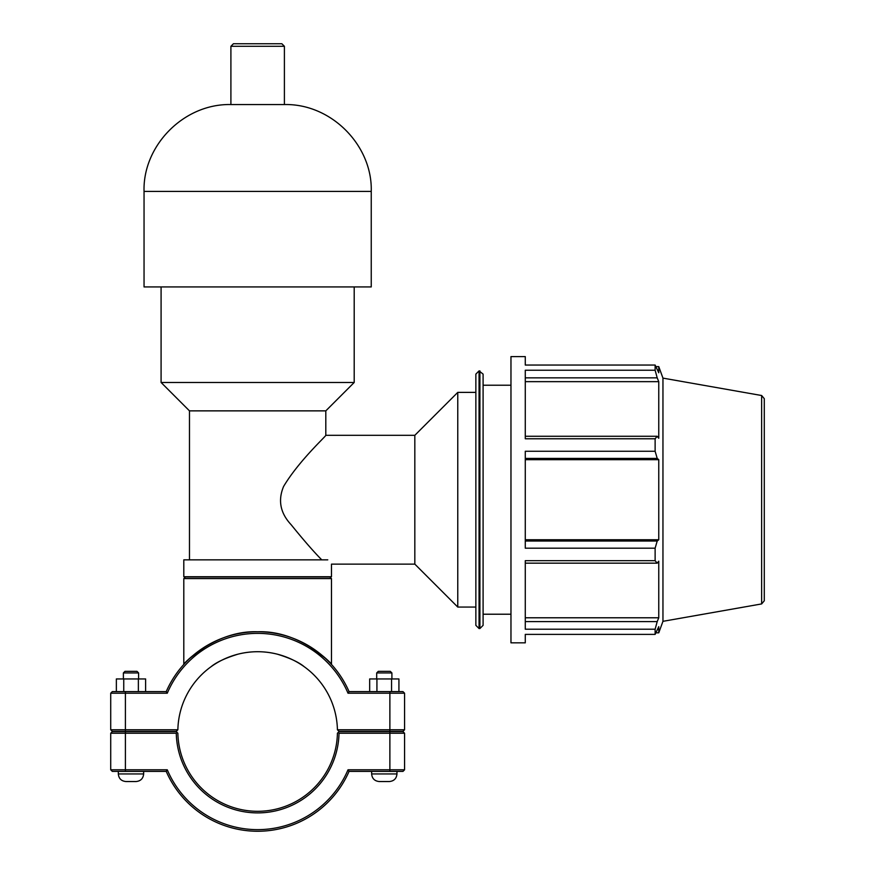<?xml version="1.0" encoding="UTF-8"?>
<svg xmlns="http://www.w3.org/2000/svg" width="875" height="875" viewBox="0 0 875 875"><rect width="100%" height="100%" fill="white"/><g stroke="black" fill="none" stroke-linecap="round" stroke-linejoin="round"><path stroke-width="1.31" d="M230.902 46.288L233.428 43.75L281.859 43.75L284.397 46.288L230.902 46.288L230.902 104.552L284.397 104.552L284.397 46.288M304.336 666.805C298.955 662.266 289.942 658.055 277.309 654.172C264.195 650.902 251.092 650.902 237.989 654.172C225.345 658.055 216.344 662.266 210.952 666.805C216.344 662.266 225.345 658.055 237.989 654.172C251.092 650.902 264.195 650.902 277.309 654.172C289.942 658.055 298.955 662.266 304.336 666.805M189.481 559.847L189.481 410.867L325.806 410.867L325.806 435.312L414.827 435.312L414.827 564.123L331.483 564.123L331.483 576.734L183.805 576.734L183.805 559.847L327.775 559.847C332.708 565.545 332.708 565.545 327.775 559.847M321.77 559.847C313.895 551.928 303.68 540.214 291.134 524.705C280.295 513.111 277.78 500.358 283.598 486.456C298.769 460.928 326.244 435.958 325.806 435.312C326.244 435.958 298.769 460.928 283.598 486.456C277.78 500.358 280.295 513.111 291.134 524.705C303.68 540.214 313.895 551.928 321.77 559.847M189.481 410.867L161.088 382.473L354.2 382.473L354.2 286.934M161.088 382.473L161.088 286.934M371.241 191.395L144.047 191.395L144.047 286.934L371.241 286.934L371.241 191.395C372.608 145.841 331.647 103.523 284.397 104.552M761.644 395.522L761.644 603.925L764.28 600.775L764.28 398.661L761.644 395.522L662.955 378.12L662.955 621.327L658.766 632.822L658.766 626.664L655.123 634.386L525.273 634.386L525.273 642.841L510.967 642.841L510.967 356.595L525.273 356.595L525.273 365.05L655.123 365.05L655.123 370.223L525.273 370.223L525.273 438.769L655.123 438.769L657.202 436.275L525.273 436.275M655.123 438.769L655.123 451.259L525.273 451.259L525.273 548.188L655.123 548.188L657.202 541.034L525.273 541.034M525.273 563.161L657.202 563.161L655.123 560.678L525.273 560.678L525.273 629.212L655.123 629.212L657.202 621.6L525.273 621.6M657.202 563.161L658.766 561.181L658.766 617.783L657.202 621.6M525.273 459.692L658.766 459.692L658.766 539.744L657.202 541.034M525.273 458.402L657.202 458.402L658.766 459.692M662.955 378.12L658.766 366.614L658.766 372.772L655.123 365.05M525.273 377.847L657.202 377.847L658.766 381.653L658.766 438.255L657.202 436.275M657.202 377.847L655.123 370.223M657.202 458.402L655.123 451.259M655.123 548.188L655.123 560.678M655.123 629.212L655.123 634.386M525.273 539.744L658.766 539.744M525.273 617.783L658.766 617.783M525.273 381.653L658.766 381.653M475.858 625.341L479.052 628.534L479.052 370.913L475.858 374.106L475.858 625.341L475.858 392.383L457.767 392.383L457.767 607.064L475.858 607.064M479.052 370.913L483.098 374.106L483.098 625.341L479.905 628.534L479.905 370.913M414.827 435.312L457.767 392.383M483.098 385.219L510.967 385.219M110.72 693.208L167.278 693.208A98.153 98.153 0 0 1 348.009 693.208L349.059 691.611A99.739 99.739 0 0 0 166.228 691.611L112.317 691.611L110.72 693.208L110.72 729.783L112.317 731.38L176.258 731.38L177.866 729.783A79.8 79.8 0 0 1 257.644 651.711A79.8 79.8 0 0 1 337.422 729.783L339.041 731.38L402.97 731.38L404.567 729.783L337.422 729.783M206.981 645.586C192.248 655.977 184.516 662.266 183.805 664.453C183.816 662.966 216.005 630.186 257.644 631.761C299.283 630.186 331.472 662.966 331.483 664.453C330.772 662.266 323.039 655.977 308.306 645.586M396.966 771.4L396.966 773.938C396.517 778.553 393.98 781.08 389.375 781.539L379.236 781.539C374.62 781.08 372.094 778.553 371.634 773.938L396.966 773.938C396.517 778.553 393.98 781.08 389.375 781.539M376.698 672.941L378.295 671.344L390.305 671.344L391.902 672.941L376.698 672.941L376.698 678.945M376.928 691.611L376.928 678.945L369.677 678.945L369.677 691.611M391.552 691.611L391.552 678.945L376.928 678.945M398.923 691.611L398.923 678.945L391.552 678.945M143.653 771.4L143.653 773.938L118.322 773.938L118.322 771.4M123.386 672.941L138.589 672.941L136.992 671.344L124.983 671.344L123.386 672.941L123.386 678.945M138.589 678.945L138.589 672.941M145.611 691.611L145.611 678.945L138.37 678.945L138.37 691.611M123.747 691.611L123.747 678.945L138.37 678.945M116.364 691.611L116.364 678.945L123.747 678.945M125.923 781.539C121.308 781.08 118.77 778.553 118.322 773.938C118.77 778.553 121.308 781.08 125.923 781.539L136.052 781.539C140.667 781.08 143.194 778.553 143.653 773.938C143.194 778.553 140.667 781.08 136.052 781.539M389.878 731.631L402.97 731.631L404.567 733.228L389.878 733.228L389.878 769.803L348.009 769.803A98.153 98.153 0 0 1 167.278 769.803L110.72 769.803L110.72 733.228L176.269 733.228A81.386 81.386 0 0 0 257.644 812.897A81.386 81.386 0 0 0 339.019 733.228L389.878 733.228L389.878 731.631L339.041 731.631L338.231 732.43L339.019 733.228M348.009 769.803L349.059 771.4L402.97 771.4L404.567 769.803L404.567 733.228M404.567 769.803L389.878 769.803L389.878 771.4M176.269 733.228L177.056 732.43L176.258 731.631L112.317 731.631L110.72 733.228M338.231 732.43L337.422 733.228A79.8 79.8 0 0 1 257.644 811.3A79.8 79.8 0 0 1 177.866 733.228L177.056 732.43M167.278 769.803L166.228 771.4A99.739 99.739 0 0 0 349.059 771.4M166.228 771.4L112.317 771.4L110.72 769.803M348.009 693.208L404.567 693.208L404.567 729.783M177.866 729.783L110.72 729.783M167.278 693.208L166.228 691.611M402.97 691.611L404.567 693.208L402.97 691.611L349.059 691.611M183.805 578.583L331.483 578.583L329.886 576.986L185.402 576.986L183.805 578.583L183.805 664.453M125.409 771.4L125.409 731.631M389.878 731.38L389.878 691.611M125.409 731.38L125.409 691.611M325.806 410.867L354.2 382.473M144.047 191.395C142.68 145.841 183.641 103.523 230.902 104.552M656.031 366.614L658.766 366.614M479.052 628.534L479.905 628.534M761.644 603.925L662.955 621.327M656.031 632.822L658.766 632.822M414.827 564.123L457.767 607.064M483.098 614.217L510.967 614.217M371.634 771.4L371.634 773.938C372.094 778.553 374.62 781.08 379.236 781.539M391.902 672.941L391.902 678.945M331.483 664.453L331.483 578.583"/></g></svg>
